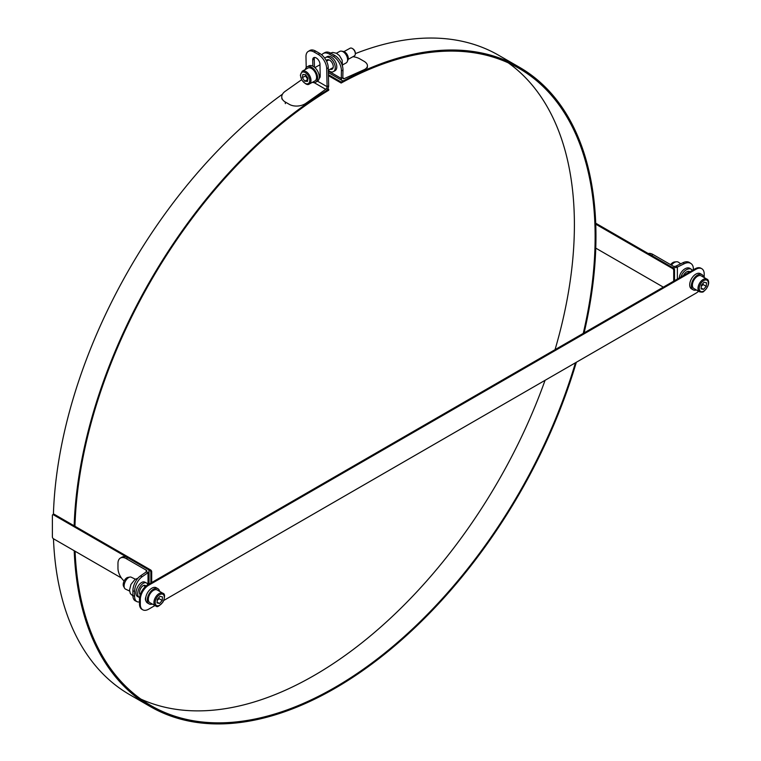 <?xml version="1.0" encoding="UTF-8"?>
<svg xmlns="http://www.w3.org/2000/svg" width="761" height="761" viewBox="0 0 761 761"><rect width="100%" height="100%" fill="white"/><g stroke="black" fill="none" stroke-linecap="round" stroke-linejoin="round"><path stroke-width="1.14" d="M140.909 699.121A367.944 212.433 120 0 0 545.057 380.329M555.045 349.66A367.944 212.433 120 0 0 508.272 62.84M355.32 53.641A369.114 213.109 -60 0 1 498.778 55.334L519.516 67.301A369.114 213.109 -60 0 1 584.115 332.88M576.334 362.274A369.114 213.109 -60 0 1 150.402 706.636L129.665 694.66A369.114 213.109 -60 0 1 53.47 538.759M53.403 514.312A369.114 213.109 -60 0 1 282.493 94.174M328.429 75.672L341.175 83.035A367.944 212.433 -60 0 1 518.926 68.319A367.944 212.433 -60 0 1 583.249 333.385M328.41 74.683L341.194 82.064L341.175 83.035M575.44 362.788A367.944 212.433 -60 0 1 150.982 705.618A367.944 212.433 -60 0 1 75.073 551.23M74.949 526.26A367.944 212.433 -60 0 1 328.733 90.217L328.714 89.265L327.82 88.752M341.194 82.064A369.114 213.109 -60 0 1 519.516 67.301M150.402 706.636A369.114 213.109 -60 0 1 74.198 550.726M74.15 525.803A369.114 213.109 -60 0 1 328.714 89.265M674.531 280.676L674.531 269.908A1.465 0.847 -120 0 0 673.495 268.11L595.711 223.201M595.749 224.181L672.667 268.595A1.465 0.847 60 0 1 673.704 270.383L673.704 281.161M663.335 287.144L595.768 248.134M691.036 263.582L689.628 262.612A11.729 7.334 124.5 0 0 682.978 262.697L675.958 266.103A2.197 1.265 180 0 1 672.99 266.027L653.033 254.507L651.483 255.401L671.43 266.921A4.395 2.54 0 0 0 677.376 267.073L684.386 263.667A11.729 7.334 -55.5 0 1 691.036 263.582A11.729 7.334 -55.5 0 1 693.376 268.899L693.376 269.803M653.033 254.507A11.729 6.773 -120 0 0 648.201 253.508M680.724 263.791L678.47 262.241A6.592 4.128 124.5 0 0 676.472 261.784L674.655 261.946A5.279 3.301 124.5 0 0 670.641 264.666M676.472 261.784A6.592 4.128 124.5 0 0 671.468 265.151M692.396 270.364A8.067 5.042 124.5 0 0 691.502 269.423L690.084 268.452A8.067 5.042 124.5 0 0 683.368 269.965A8.067 5.042 124.5 0 0 679.335 277.908M691.502 269.423A8.067 5.042 124.5 0 0 685.613 270.279A8.067 5.042 124.5 0 0 681.038 276.918M689.98 271.763A5.279 3.301 124.5 0 0 689.923 271.725A5.279 3.301 124.5 0 0 683.464 275.52M121.418 577.989L53.422 538.731A1.465 0.847 60 0 1 52.385 536.933L52.385 515.397A1.465 0.847 60 0 1 52.69 514.721A1.465 0.847 60 0 1 53.422 514.797L149.822 570.455A1.465 0.847 60 0 1 150.859 572.243L150.859 583.021M151.696 582.536L151.696 571.768A1.465 0.847 -120 0 0 150.659 569.97L54.259 514.312A1.465 0.847 -120 0 0 53.527 514.246L52.69 514.721M139.491 601.894A11.729 6.155 -64.2 0 1 137.018 601.656A11.729 6.155 -64.2 0 1 134.592 596.291L134.592 591.506A11.729 6.155 -64.2 0 1 142.136 576.743L148.024 572.691A4.395 2.54 0 0 0 149.051 571.054A4.395 2.54 0 0 0 147.767 569.257L127.81 557.737A11.729 6.773 -120 0 0 121.95 557.157L120.39 558.06A11.729 6.773 60 0 1 126.259 558.641L146.207 570.16A2.197 1.265 0 0 1 146.854 571.054A2.197 1.265 0 0 1 146.34 571.872L140.452 575.925A11.729 6.155 115.8 0 0 132.909 590.688L134.592 591.506M134.592 596.291L132.909 595.473A11.729 6.155 115.8 0 0 135.334 600.838L137.018 601.656M132.909 595.473L132.909 590.688M124.129 581.024A11.729 6.773 60 0 1 117.965 568.21L117.965 563.425A11.729 6.773 60 0 1 120.39 558.06M135.325 579.188L131.215 577.199A6.592 3.463 115.8 0 0 129.922 577.047L127.858 577.418A5.279 2.768 115.8 0 0 126.554 577.999A5.279 2.768 115.8 0 0 123.558 586.293L124.547 588.148A6.592 3.463 115.8 0 0 125.47 589.071L129.579 591.059M129.922 577.047A6.592 3.463 115.8 0 0 128.295 577.78A6.592 3.463 115.8 0 0 124.547 588.148M147.815 584.781A8.067 4.233 115.8 0 0 146.388 582.916L144.704 582.098A8.067 4.233 115.8 0 0 141.137 582.812A8.067 4.233 115.8 0 0 136.352 590.317A8.067 4.233 115.8 0 0 137.674 596.614L139.358 597.433A8.067 4.233 115.8 0 0 139.605 597.528M146.388 582.916A8.067 4.233 115.8 0 0 142.821 583.63A8.067 4.233 115.8 0 0 138.036 591.135A8.067 4.233 115.8 0 0 139.358 597.433M145.893 586.132A5.279 2.768 115.8 0 0 145.18 585.428A5.279 2.768 115.8 0 0 142.84 585.894A5.279 2.768 115.8 0 0 139.805 590.469A5.279 2.768 115.8 0 0 140.252 594.712M321.779 54.906A11.729 6.935 61.2 0 1 323.339 53.432A11.729 6.935 61.2 0 1 329.18 54.021L333.328 56.419A11.729 6.935 61.2 0 1 341.423 70.897L341.27 78.459A4.395 2.54 120 0 0 342.174 80.561A4.395 2.54 120 0 0 344.029 80.523L363.863 71.629L364.034 69.746L344.2 78.64A2.197 1.265 120 0 1 343.278 78.659A2.197 1.265 120 0 1 342.821 77.612L342.973 70.041A11.729 6.935 -118.8 0 0 334.888 55.563L333.328 56.419M329.18 54.021L330.74 53.175A11.729 6.935 -118.8 0 0 324.89 52.585L323.339 53.432M330.74 53.175L334.888 55.563M352.942 56.695A11.729 5.974 -174.8 0 1 359.839 58.873L363.986 61.261A11.729 5.974 -174.8 0 1 367.42 66.026A11.729 5.974 -174.8 0 1 364.034 69.746M314.588 57.446A5.127 2.892 -121.2 0 0 314.255 59.054L314.426 67.206M312.838 66.15L312.704 59.995A5.127 2.892 58.8 0 1 313.675 57.693A5.127 2.892 58.8 0 1 317.622 59.044A5.127 2.892 58.8 0 1 319.962 64.181L320.21 76.005A5.127 2.892 58.8 0 1 319.24 78.297A5.127 2.892 58.8 0 1 319.163 78.345M319.259 77.536A5.127 2.892 -121.2 0 0 319.877 77.603M319.772 53.479L318.222 54.421A11.729 6.611 58.8 0 1 326.707 68.661L327.087 86.697A2.197 1.265 -60 0 1 325.708 89.322L305.874 103.325L306.046 105.008L325.879 91.006A4.395 2.54 120 0 0 328.647 85.755L328.267 67.719A11.729 6.611 -121.2 0 0 319.772 53.479L315.625 51.082A11.729 6.611 -121.2 0 0 309.756 50.511L308.205 51.444A11.729 6.611 58.8 0 1 314.074 52.024L315.625 51.082M318.222 54.421L314.074 52.024M306.207 67.615L305.979 56.695A11.729 6.611 58.8 0 1 308.205 51.444M305.874 103.325A11.729 7.477 174.2 0 1 289.342 104.362L285.194 101.964A11.729 7.477 174.2 0 1 281.77 97.341A11.729 7.477 174.2 0 1 285.147 91.358L301.613 79.724M342.792 64.79L346.112 62.963A6.592 3.9 -118.8 0 0 347.263 61.622L348.015 59.853A5.279 3.12 -118.8 0 0 344.467 51.834A5.279 3.12 -118.8 0 0 343.411 51.472L341.508 51.149A6.592 3.9 -118.8 0 0 339.758 51.396L336.438 53.232M347.263 61.622A6.592 3.9 -118.8 0 0 342.83 51.605A6.592 3.9 -118.8 0 0 341.508 51.149M328.324 70.478A8.067 4.766 -118.8 0 0 333.413 71.62L334.964 70.763A8.067 4.766 -118.8 0 0 336.362 64.057A8.067 4.766 -118.8 0 0 330.949 56.885A8.067 4.766 -118.8 0 0 327.201 56.637L325.641 57.484A8.067 4.766 -118.8 0 0 324.776 58.217M333.413 71.62A8.067 4.766 -118.8 0 0 334.811 64.913A8.067 4.766 -118.8 0 0 329.389 57.741A8.067 4.766 -118.8 0 0 325.641 57.484M330.131 69.241A5.279 3.12 -118.8 0 0 332.072 69.175A5.279 3.12 -118.8 0 0 332.985 64.79A5.279 3.12 -118.8 0 0 329.437 60.1A5.279 3.12 -118.8 0 0 326.983 59.929A5.279 3.12 -118.8 0 0 326.26 60.633M343.943 51.605L350.089 48.228A4.395 2.597 61.2 0 1 351.097 48.048A4.395 2.597 61.2 0 1 352.438 48.542A4.395 2.597 61.2 0 1 355.32 53.793A4.395 2.597 61.2 0 1 354.331 55.943L348.186 59.32M302.269 71.173L307.863 68.1A7.334 4.328 61.2 0 1 309.546 67.786A7.334 4.328 61.2 0 1 315.796 73.703A7.334 4.328 61.2 0 1 314.921 80.942L309.327 84.024A7.334 4.328 -118.8 0 0 310.203 76.785A7.334 4.328 -118.8 0 0 303.953 70.859A7.334 4.328 -118.8 0 0 302.269 71.173L300.357 75.168L301.689 79.867C305.066 84.052 307.615 85.441 309.327 84.024M355.301 53.413A3.501 2.064 -118.8 0 0 355.32 53.089A3.501 2.064 -118.8 0 0 353.028 48.923A3.501 2.064 -118.8 0 0 352.743 48.761M302.859 74.435L305.656 74.711L307.977 78.221L307.501 81.446L304.704 81.17L302.383 77.66L302.859 74.435M305.808 74.949L305.484 75.957L307.805 79.458M305.484 75.957L302.383 77.66M307.786 79.477L304.704 81.17M305.342 69.489A8.799 5.194 61.2 0 1 307.159 66.816A8.799 5.194 61.2 0 1 314.693 70.107A8.799 5.194 61.2 0 1 317.347 79.943A8.799 5.194 61.2 0 1 315.634 82.226A8.799 5.194 61.2 0 1 312.41 82.331M307.159 66.816L308.814 65.903A8.799 5.194 61.2 0 1 316.357 69.194A8.799 5.194 61.2 0 1 319.002 79.03A8.799 5.194 61.2 0 1 317.289 81.322L315.634 82.226M699.511 291.796L693.908 288.562A7.334 4.233 -60 0 1 693.594 280.676A7.334 4.233 -60 0 1 700.529 275.596A7.334 4.233 -60 0 1 701.242 275.872L706.836 279.106A7.334 4.233 120 0 0 706.122 278.83A7.334 4.233 120 0 0 699.197 283.91A7.334 4.233 120 0 0 699.511 291.796C701.832 292.348 703.25 292.205 703.754 291.396C710.46 285.47 709.005 279.496 706.836 279.106M704.039 282.226L706.503 282.769L706.256 286.355L703.545 289.399L701.09 288.847L701.338 285.261L704.039 282.226M706.256 286.355L703.145 284.566L703.031 283.358M701.147 288.01L703.545 289.399M701.262 286.298L703.145 284.566M703.668 277.27A8.799 5.08 120 0 0 701.975 274.597L700.32 273.646A8.799 5.08 120 0 0 692.767 276.89A8.799 5.08 120 0 0 689.942 286.688A8.799 5.08 120 0 0 691.521 288.876L693.176 289.836A8.799 5.08 120 0 0 696.344 289.97M701.975 274.597A8.799 5.08 120 0 0 694.422 277.851A8.799 5.08 120 0 0 691.597 287.648A8.799 5.08 120 0 0 693.176 289.836M162.787 593.209C165.023 593.675 165.137 596.548 163.139 601.808C159.41 605.994 157.137 607.468 156.328 606.241L149.86 602.674A7.334 4.233 -60 0 1 149.86 594.208A7.334 4.233 -60 0 1 157.194 589.975L162.787 593.209A7.334 4.233 120 0 0 155.453 597.442A7.334 4.233 120 0 0 155.453 605.899A7.334 4.233 120 0 0 156.167 606.175M159.496 603.502L157.042 602.95L157.289 599.364L159.991 596.329L162.454 596.881L162.207 600.467L159.496 603.502L157.099 602.113M157.213 600.41L159.097 598.669L158.973 597.471M159.097 598.669L162.207 600.467M159.62 591.383A8.799 5.08 120 0 0 159.506 590.897A8.799 5.08 120 0 0 157.927 588.71L156.262 587.749A8.799 5.08 120 0 0 147.472 592.829A8.799 5.08 120 0 0 147.472 602.978L149.127 603.939A8.799 5.08 120 0 0 152.295 604.072M157.927 588.71A8.799 5.08 120 0 0 149.127 593.78A8.799 5.08 120 0 0 149.127 603.939M145.884 600.771A4.547 2.625 -60 0 1 145.399 599.097A4.547 2.625 -60 0 1 145.884 596.871M154.902 605.585L148.614 609.209A11.729 6.773 -60 0 1 142.754 609.789A11.729 6.773 -60 0 1 140.319 604.424L140.319 599.639A11.729 6.773 -60 0 1 148.614 585.276L695.915 269.289A11.729 6.773 -60 0 1 701.785 268.709A11.729 6.773 -60 0 1 704.21 274.074L704.21 277.584M701.785 268.709L700.948 268.233A11.729 6.773 120 0 0 695.088 268.814L147.786 584.79A11.729 6.773 120 0 0 139.491 599.154L139.491 603.949A11.729 6.773 120 0 0 141.917 609.314L142.754 609.789M698.531 291.235A11.729 6.773 -60 0 1 695.915 293.232L163.805 600.439M673.495 268.11L672.667 268.595M673.704 270.383L674.531 269.908M682.978 262.697L684.386 263.667M675.958 266.103L677.376 267.073L677.376 279.04M150.859 572.243L151.696 571.768M150.659 569.97L149.822 570.455M53.422 514.797L54.259 514.312M142.136 576.743L140.452 575.925M148.024 584.657L148.024 572.691L146.34 571.872M146.207 571.958L146.207 570.16M126.259 558.641L127.81 557.737M341.423 70.897L342.973 70.041M328.333 70.992L341.27 78.459L342.821 77.612M342.83 77.85L344.2 78.64M312.704 59.995L314.255 59.054M326.707 68.661L328.267 67.719M317.527 81.17L327.087 86.697L328.647 85.755M325.708 89.322L314.112 82.626M285.365 103.648L285.194 101.964M303.553 72.01A6.449 3.815 61.2 0 1 309.679 81.275A6.449 3.815 61.2 0 1 302.298 80.542A6.449 3.815 61.2 0 1 303.553 72.01M706.398 279.981A6.449 3.719 -60 0 1 705.742 289.446A6.449 3.719 -60 0 1 699.254 288A6.449 3.719 -60 0 1 706.398 279.981M157.147 605.737A6.449 3.719 -60 0 1 157.803 596.272A6.449 3.719 -60 0 1 164.29 597.727A6.449 3.719 -60 0 1 157.147 605.737M148.614 585.276L147.786 584.79M139.491 599.154L140.319 599.639M695.088 268.814L695.915 269.289M140.319 604.424L139.491 603.949M149.051 571.054L149.051 584.067M137.96 578.179L134.973 579.425L130.94 584.41L129.532 590.108L130.321 593.58L132.918 595.92M342.174 80.561L328.372 72.59M367.249 67.91L367.42 66.026M281.941 99.025L281.77 97.341M342.507 66.293L342.127 60.157L339.473 55.648L336.467 53.251L332.7 52.433L330.597 53.089M319.116 75.301L320.181 74.711M328.314 70.24L333.156 67.577M314.873 67.586L319.972 64.79M326.536 61.184L328.923 59.872M353.028 48.923L352.438 48.542M355.32 53.089L355.32 53.793M689.124 272.257L687.735 271.458M145.418 586.56L143.553 585.485M140.538 593.903L139.558 593.333"/></g></svg>
